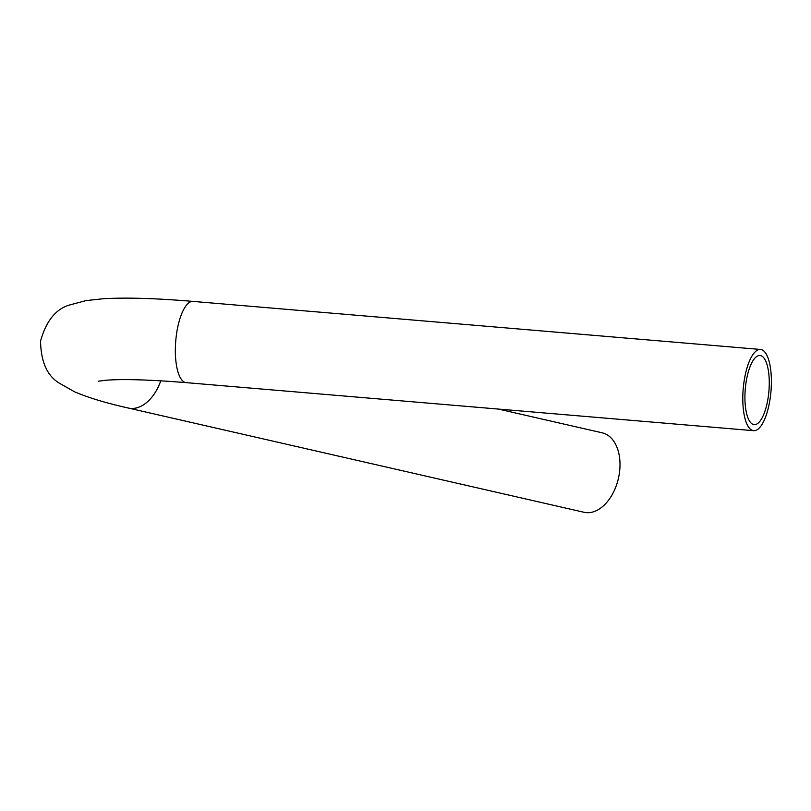 <?xml version="1.0" encoding="UTF-8"?>
<svg xmlns="http://www.w3.org/2000/svg" width="811" height="811" viewBox="0 0 811 811"><rect width="100%" height="100%" fill="white"/><g stroke="black" fill="none" stroke-linecap="round" stroke-linejoin="round"><path stroke-width="1.22" d="M770.45 396.295A40.753 13.939 -85.2 0 1 753.652 430.682A40.753 13.939 -85.2 0 1 743.738 383.836A40.753 13.939 -85.2 0 1 760.536 349.46A40.753 13.939 -85.2 0 1 770.45 396.295M745.725 384.769A34.701 11.871 -85.2 0 1 760.019 355.492A34.701 11.871 -85.2 0 1 768.463 395.373A34.701 11.871 -85.2 0 1 754.169 424.64A34.701 11.871 -85.2 0 1 745.725 384.769M498.359 409.068L602.228 432.831A40.753 25.932 102.9 0 1 619.513 472.245A40.753 25.932 102.9 0 1 584.052 512.288L128.32 408.045A40.753 25.932 102.9 0 0 160.771 380.805M98.405 381.211L105.248 380.308C122.096 378.879 149.082 379.66 186.216 382.64A40.753 13.939 -85.2 0 1 176.291 335.805A40.753 13.939 -85.2 0 1 193.089 301.418L760.536 349.46M193.089 301.418C156.513 298.316 126.658 297.414 103.524 298.712L86.067 300.597L69.878 304.916C56 308.768 46.227 320.821 40.55 341.076C40.935 362.101 47.352 376.233 59.811 383.451L74.389 391.713C88.014 397.613 105.988 403.057 128.32 408.045M186.216 382.64L753.652 430.682"/></g></svg>
